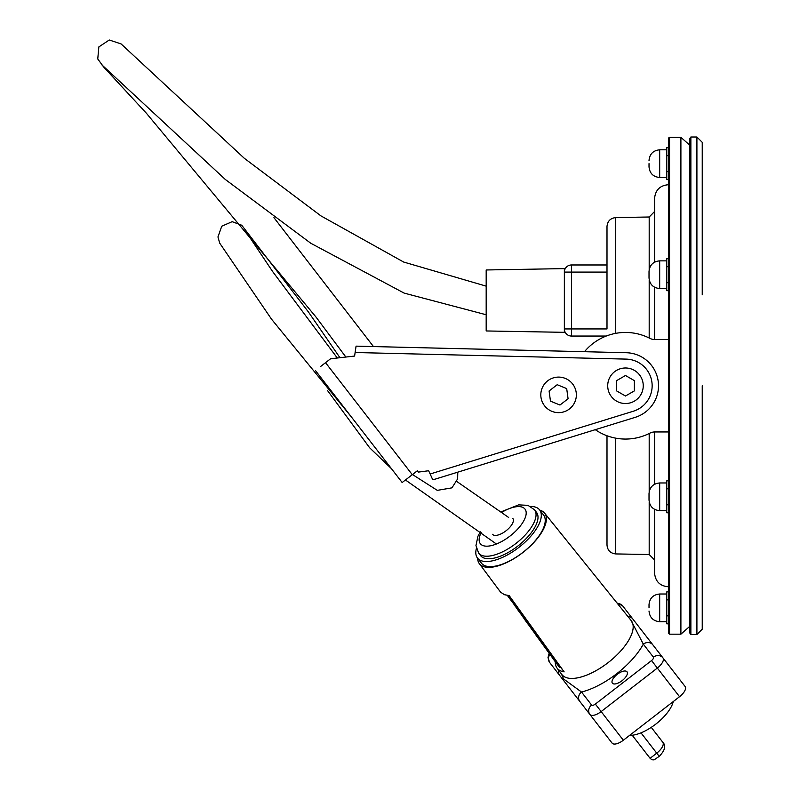 <?xml version="1.0" encoding="UTF-8"?>
<svg xmlns="http://www.w3.org/2000/svg" width="800" height="800" viewBox="0 0 800 800"><rect width="100%" height="100%" fill="white"/><g stroke="black" fill="none" stroke-linecap="round" stroke-linejoin="round"><path stroke-width="1.2" d="M625.48 396.01L616.6 390.89L616.6 380.63L625.48 375.5L634.37 380.63L634.37 390.89L625.48 396.01M607.71 385.76A17.77 17.77 0 0 0 634.37 401.14A17.77 17.77 0 0 0 634.37 370.37A17.77 17.77 0 0 0 607.71 385.76M564.36 328.94L564.36 332.33L486.18 330.96L486.18 269.97L564.36 268.61L564.36 328.94L571.47 328.94L571.47 272.08L564.36 272.08L564.36 328.94A7.11 7.11 0 0 0 571.47 336.05L571.47 328.94L607 328.94L607 226.46L607 264.97L571.47 264.97A7.11 7.11 0 0 0 564.36 272.08A7.11 7.11 0 0 1 571.47 264.97L571.47 272.08L607 272.08L607 328.94M571.47 336.05L606.22 336.05M607 264.97L607 272.08M668.48 488.81L666.79 488.81L666.79 480.82L668.48 480.82M668.48 504.8L666.79 504.8L666.79 488.81M649.02 494.05L649.02 499.99L649.02 494.05M668.48 512.8L666.79 512.8L666.79 504.8M668.48 258.71L666.79 258.71L666.79 266.71L668.48 266.71M649.02 271.94L649.02 277.89L649.02 271.94M668.48 290.7L666.79 290.7L666.79 266.71M668.48 282.7L666.79 282.7M649.02 163.65L649.02 166.84L649.02 163.65M668.48 179.65L666.79 179.65L666.79 147.66L668.48 147.66M668.48 155.66L666.79 155.66M668.48 171.65L666.79 171.65M649.02 607.86L649.02 604.67L649.02 607.86M702.24 385.76L702.24 629.18L696.91 634.51L696.91 137L702.24 142.33L702.24 294.81M690.87 634.51L689.82 633.04L689.82 138.48L690.87 137L690.87 634.51L696.91 634.51M689.82 145.22L680.9 137.34L680.9 634.17L689.82 626.29M669.53 634.17L668.48 633.44L668.48 138.07L669.53 137.34L669.53 634.17L680.9 634.17M668.48 184.72C660.05 185.41 655.42 189.96 654.57 198.38L654.57 262.16M654.57 287.25L654.57 339.56M654.57 431.96L654.57 484.26L654.57 431.96M649.19 501.89L649.19 554.51L654.57 559.99L654.57 509.35L654.57 573.14C655.42 581.55 660.05 586.1 668.48 586.79M607 435.75L607 545.05L607 435.75M702.24 196.63L702.24 254.6M702.24 516.91L702.24 496.81M668.48 591.87L666.79 591.87L666.79 599.86L668.48 599.86M668.48 623.85L666.79 623.85L666.79 599.86M668.48 615.85L666.79 615.85M668.48 339.56L654.79 339.56A10.66 10.66 0 0 1 649.9 338.37A53.3 53.3 0 0 0 584.48 351.7L356.08 346.14L355.11 352.51L626.13 359.11A26.65 26.65 0 0 1 633.35 411.22L430.15 474L432.71 479.69L435.41 479.07L635.24 417.33A33.05 33.05 0 0 0 626.29 352.72L356.08 346.14M595.28 429.68A53.3 53.3 0 0 0 649.9 433.14A10.66 10.66 0 0 1 654.79 431.95L668.48 431.95M557.2 384.71L566.69 388.59L568.08 398.75L559.97 405.03L550.47 401.15L549.09 390.99L557.2 384.71M544.53 405.75A17.77 17.77 0 0 0 575.03 401.6A17.77 17.77 0 0 0 556.18 377.26A17.77 17.77 0 0 0 544.53 405.75M355.13 352.51L354.6 356.06L330.6 358.76L320.48 366.6M430.17 473.99L428.62 470.75L418.38 472.1L417.34 470.77L402.17 482.52L315.42 370.51M630.97 620.3L643.32 644.15A7.11 6.42 -37.8 0 1 652.87 644.87L632.79 618.94A7.11 6.42 142.2 0 0 627.99 616.61M653.41 657.18A3.55 1.53 142.2 0 1 651.54 660.56L595.35 704.08A3.55 1.53 142.2 0 1 591.6 705.05L581.51 692.02A54.59 23.49 -37.8 0 0 643.32 644.15L653.41 657.18A7.11 6.42 -37.8 0 1 662.96 657.9L652.87 644.87M561.51 674.09L563.56 678.96L581.51 692.02A7.11 6.42 142.2 0 0 579.82 701.45L612.11 743.13A10.66 4.59 142.2 0 0 623.34 740.23L679.53 696.71A10.66 4.59 142.2 0 0 685.15 686.56L662.96 657.9A10.66 4.59 -37.8 0 1 657.34 668.05L679.53 696.71M558.68 670.29A7.11 6.42 142.2 0 0 559.74 675.52L579.82 701.45M549.9 654.53A7.11 6.42 142.2 0 0 549.65 662.49L559.74 675.52M632.79 618.94L622.7 605.92L632.79 618.94M612.37 683.16A9.27 3.99 142.2 0 1 617.25 674.33A9.27 3.99 142.2 0 1 627.02 671.81A9.27 3.99 142.2 0 1 622.14 680.64A9.27 3.99 142.2 0 1 612.37 683.16M549.1 653.41L548.01 657.63L549.65 662.49L571.85 691.15M480.28 531.81L477.97 536.17L475.96 545.56L478.64 553.11L480.61 555.64A35.36 15.21 142.2 0 0 517.88 546.02A35.36 15.21 142.2 0 0 536.51 512.34L534.55 509.8L527.99 505.35L518.64 504.87L501.15 511.83M512.86 518.49A12.89 5.55 142.2 0 1 506.06 530.77A12.89 5.55 142.2 0 1 492.48 534.28M476.39 548.44A39.31 16.92 -37.8 0 0 477.48 558.06A39.31 16.92 -37.8 0 0 518.92 547.36A39.31 16.92 -37.8 0 0 539.64 509.92A39.31 16.92 -37.8 0 0 530.6 506.45M477.48 558.06L481.41 563.14A39.31 16.92 142.2 0 0 522.85 552.44A39.31 16.92 142.2 0 0 543.57 514.99L539.64 509.92M539.8 510.12A41.26 17.75 142.2 0 1 544.55 513.08A41.26 17.75 142.2 0 1 544.64 513.19A41.26 17.75 142.2 0 1 522.89 552.5A41.26 17.75 142.2 0 1 479.4 563.72A41.26 17.75 142.2 0 1 479.31 563.61A41.26 17.75 142.2 0 1 477.64 558.27M552.25 657.67L558.33 665.85L552.36 657.71M545.86 648.66L550.16 654.55L545.86 648.66M552.77 656.41L560.28 666.74L559.42 667.37L535.57 634.59L559.42 667.37M539.33 637.8L544.8 645.27L543.95 645.89L544.81 645.27M544.79 645.29L552.82 656.38L551.96 657M547.64 651.04L547.27 650.46L548.13 649.84M507.37 595.42L512.42 602.29L507.39 595.43M519.16 611.63L521.56 614.94L519.16 611.63M518.45 610.68L519.36 610.1L518.45 610.68L519.33 611.98L517.78 609.83L522.08 615.64L518.5 610.73M519.36 610.1L518.74 611.04M519.6 610.41L520.03 610.98L519.17 611.61M520.03 610.98L520.5 611.62L519.64 612.25M520.5 611.62L521.12 612.45L520.26 613.08M521.12 612.45L521.63 613.17L520.77 613.79M521.63 613.17L522.1 613.82L521.24 614.44M522.1 613.82L522.52 614.4L521.66 615.03M522.52 614.4L522.85 614.87L521.99 615.5M522.85 614.87L522.08 615.64M518.89 609.53L518.3 610.53M519.16 609.9L518.34 610.61M520.38 613.38L519.66 612.43M519.34 611.94L520.36 613.39M513.01 602.95L514.28 604.71L513.01 602.95M511.57 601.05L515.03 605.72L511.64 601M511.57 599.15L512.9 600.94L512.03 601.57M512.9 600.94L513.64 601.98L512.78 602.61M513.64 601.98L514.16 602.64L513.3 603.27M514.16 602.64L514.61 603.27L513.75 603.89M514.58 603.28L515.89 605.09L515.03 605.72M527.79 621.78L529.14 623.57L528.28 624.2L525.47 620.52L528.28 624.2M528.58 622.79L527.72 623.42M527.31 623.06L530.36 627.21L527.37 623.02M528.67 623.1L531.22 626.58L530.37 627.2L531.22 626.58M525.1 620.14L528.15 624.29L525.19 620.08M512.44 600.26L511.58 600.89L508.83 597.18L511.58 600.89M512.81 600.78L511.95 601.41M508.53 596.78L509.56 598.09L508.53 596.78M508.3 596.43L509.16 595.81L508.27 596.41M509.16 595.81L510.04 596.94L509.18 597.57M510.04 596.94L510.42 597.46L509.56 598.09M510.38 597.49L511.24 598.6L510.38 599.23M511.24 598.6L511.61 599.12L510.75 599.75M522.64 616.52L525.11 619.93L522.61 616.54M521.81 615.32L526.97 622.38L521.77 615.34M522.89 615.05L522.2 615.91M523.06 615.28L523.53 615.91L522.67 616.54M523.53 615.91L524.05 616.62L523.19 617.25M524.05 616.62L524.57 617.33L523.71 617.96M524.57 617.33L526.26 619.67L525.4 620.3M526.26 619.67L527.26 620.97L526.4 621.6M527.26 620.97L527.83 621.75L526.97 622.38M516.5 607.89L514.99 605.84L516.48 607.94M516.98 608.57L514.17 604.81M516.99 608.7L513.71 603.96M515.82 605.14L515.09 605.95M515.95 605.32L516.37 605.89L515.51 606.52M516.37 605.89L516.99 606.73L516.13 607.36M516.99 606.73L517.5 607.44L516.64 608.07M517.5 607.44L518.07 608.22L517.21 608.85M518.07 608.22L518.49 608.81L517.63 609.44M518.49 608.81L517.95 609.9M518.81 609.28L518.09 610.11M535.78 634.69L531.57 628.96L535.78 634.69M530.44 627.41L531.3 626.78L532.17 627.92L531.3 628.54L530.44 627.41L531.43 628.82L538.53 638.38L539.39 637.76M532.17 627.92L533.43 629.62L532.61 630.22L536.74 635.89L531.3 628.54M532.75 630.42L537.91 637.6M533.47 629.59L538.77 636.97M560.21 666.79L564.14 671.86A43.78 18.84 142.2 0 1 557.05 668.09A43.78 18.84 142.2 0 1 555.27 661.88M479.31 563.61L500.59 592.17L504.45 594.71L509.16 595.59L564.14 671.86M650.09 758.31L651.92 759.76L654.06 759.89L659.21 756.36L656.73 753.16L650.09 758.31L632.22 735.25M629.6 735.39A31.32 13.48 -37.8 0 0 655.8 724.11A31.32 13.48 -37.8 0 0 673.28 701.55M666.79 510.66L659.68 510.66L659.68 482.96C653.21 483.59 649.65 487.15 649.02 493.62M666.79 288.55L659.68 288.55L659.68 260.86C653.21 261.49 649.65 265.05 649.02 271.52M666.79 177.5L659.68 177.5L659.68 149.81C653.21 150.44 649.65 154 649.02 160.47M666.79 621.71L659.68 621.71L659.68 594.01C653.21 594.64 649.65 598.2 649.02 604.67M615.73 333.35L615.73 217.58L649.19 217L649.19 269.62M649.19 279.79L649.19 338.01M649.19 433.5L649.19 491.73M615.73 438.16L615.73 553.93L649.19 554.51M325.54 362.68L412.29 474.69M651.54 660.56L657.34 668.05L601.15 711.57L623.34 740.23M595.35 704.08L601.15 711.57A10.66 4.59 -37.8 0 1 589.91 714.47A7.11 6.42 142.2 0 1 591.6 705.05M617.5 603.59A7.11 6.42 -37.8 0 1 622.7 605.92L616.92 602.87M631.25 620.66L631.22 620.62A43.93 18.9 142.2 0 1 631.32 620.74A43.93 18.9 142.2 0 1 608.16 662.59A43.93 18.9 142.2 0 1 561.85 674.55A43.93 18.9 142.2 0 1 561.76 674.42L561.79 674.46M501.79 512.31A28.25 12.16 142.2 0 1 525 509.08A28.25 12.16 142.2 0 1 510.11 535.99A28.25 12.16 142.2 0 1 480.33 543.68A28.25 12.16 142.2 0 1 481.24 532.51M478.64 553.11A35.36 15.21 -37.8 0 0 515.91 543.48A35.36 15.21 -37.8 0 0 534.55 509.8M558.82 664.65L557.96 665.28M539.38 637.87L538.52 638.5M543.61 643.56L542.75 644.19M551.52 654.53L550.66 655.16M537.94 635.71L537.08 636.33M659.21 756.36C665.01 750.39 666.21 745.68 662.78 742.23A11.48 4.94 142.2 0 1 656.73 753.16L640.99 732.83M659.68 510.66C653.21 510.02 649.65 506.47 649.02 499.99M666.79 482.96L659.68 482.96M659.68 288.55C653.21 287.92 649.65 284.36 649.02 277.89M666.79 260.86L659.68 260.86M659.68 177.5C653.21 176.87 649.65 173.31 649.02 166.84M666.79 149.81L659.68 149.81M659.68 621.71C653.21 621.07 649.65 617.52 649.02 611.05M666.79 594.01L659.68 594.01M690.87 137L696.91 137M669.53 137.34L680.9 137.34M649.19 217L654.57 211.52M615.73 553.93C610.42 553.33 607.51 550.37 607 545.05M615.73 217.58C610.42 218.18 607.51 221.14 607 226.46M544.05 644.45L543.19 645.08M548.75 650.72L547.89 651.35M531.34 626.74L530.48 627.37M662.78 742.23L651.26 727.35M557.05 668.09L561.76 674.42M544.55 513.08L631.22 620.62M327.44 390.43L369.64 447.78L391.45 468.68M405.45 479.98L496.41 544M345.86 357.04L316.03 317.08L146.45 113.31L103.72 67.09L97.76 58.97L98.85 46.91L109.27 40L121.08 43.91L244.36 158.33L320.86 215.84L403.63 262.03L486.18 286.14M101.84 64.84L225.31 179.46L310.78 243.25L404.18 293.12L486.18 314.76M508.64 517.46L456.81 481.49M339.95 357.71L308.36 311.88L241.73 225.23L232.16 221.67L221.76 226.21L217.95 236.94L219.71 243.14L271.5 319.14L351.51 417.11M412.48 474.54L437.3 490.36L451.96 487.85L457.63 478.89L457.79 472.15M373.46 346.56L273.93 217.64M337.32 358.01L272.6 271.5L245.22 230.59"/></g></svg>
